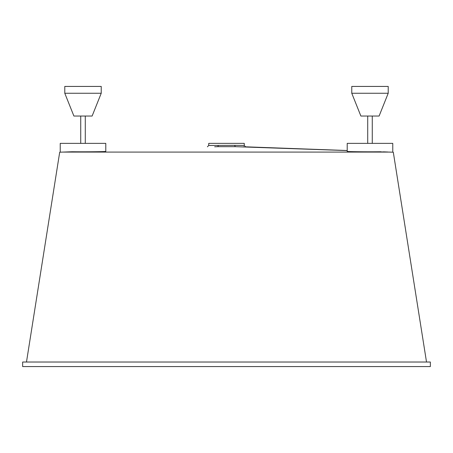 <?xml version="1.0" encoding="UTF-8"?>
<svg xmlns="http://www.w3.org/2000/svg" width="453" height="453" viewBox="0 0 453 453"><rect width="100%" height="100%" fill="white"/><g stroke="black" fill="none" stroke-linecap="round" stroke-linejoin="round"><path stroke-width="0.68" d="M92.118 116.036L73.896 116.036L64.785 93.256L101.229 93.256L92.118 116.036M64.785 93.256L64.785 86.427L101.229 86.427L101.229 93.256M80.73 116.036L80.73 143.363M85.283 116.036L85.283 143.363M69.717 151.846L72.067 151.761C86.28 151.919 106.54 151.704 105.787 151.398L105.787 143.363L60.232 143.363L60.232 152.174M347.213 150.583L235.311 146.67L217.689 146.67C204.15 146.846 204.15 146.846 217.689 146.67L214.654 146.778M64.581 152.027L72.067 151.761L59.7 152.197L26.484 362.021M104.932 151.512L103.714 151.574M102.491 151.613L101.064 151.653M99.184 151.693L98.159 151.71M96.121 151.738L94.779 151.755M89.196 151.8L86.908 151.806M83.205 151.812L79.864 151.812M77.474 151.8L72.067 151.761M296.528 148.811L238.346 146.778M426.516 362.021L393.3 152.197L376.873 151.795M375.639 151.8L375.35 151.8M372.836 151.812L370.469 151.812M365.95 151.806L363.986 151.8M361.018 151.778L353.436 151.681M349.127 151.562L348.068 151.512M347.411 151.455L347.213 151.398C346.449 151.704 366.754 151.919 380.933 151.761M390.135 152.083L62.865 152.083M392.768 152.174L392.768 143.363L347.213 143.363L347.213 151.398M388.011 152.01L383.283 151.846M243.374 146.772L244.048 146.783M245.549 146.812L244.263 145.47L234.648 145.339L235.277 146.67M235.311 146.67C248.85 146.846 248.85 146.846 235.311 146.67M207.389 146.817L208.737 145.47L208.737 143.363L244.263 143.363L244.263 145.47M208.737 145.47L234.648 145.339M211.03 145.424L210.181 145.436M217.791 146.67L218.42 145.334M367.717 116.036L367.717 143.363M372.27 116.036L372.27 143.363M379.104 116.036L360.882 116.036L351.771 93.256L388.215 93.256L379.104 116.036M351.771 93.256L351.771 86.427L388.215 86.427L388.215 93.256M22.65 362.021L22.65 366.573L430.35 366.573L430.35 362.021L22.65 362.021M347.213 150.521L245.611 146.817"/></g></svg>
